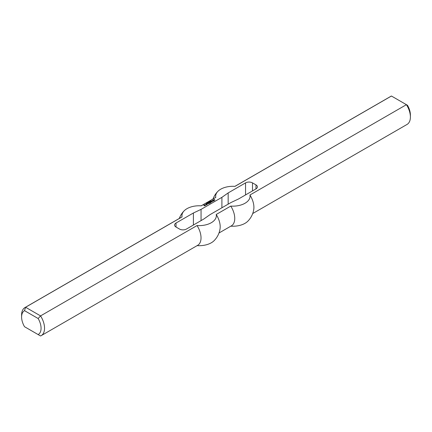 <?xml version="1.0" encoding="UTF-8"?>
<svg xmlns="http://www.w3.org/2000/svg" width="432" height="432" viewBox="0 0 432 432"><rect width="100%" height="100%" fill="white"/><g stroke="black" fill="none" stroke-linecap="round" stroke-linejoin="round"><path stroke-width="0.65" d="M210.4 201.344L210.028 201.382L210.4 201.415M210.163 201.209L210.524 201.344L210.163 201.28M208.786 202.343L208.289 202.057L208.786 202.343M208.499 202.387L207.781 202.349L208.499 202.441M207.387 203.159L206.847 202.889L207.376 203.089M206.68 203.094L207.101 203.278L206.674 203.369M206.696 202.975L206.674 203.305M212.987 200.189L212.528 200.486L213.208 200.205L213.986 200.486L214.024 200.875M213.208 200.205L213.667 200.669M213.889 200.594L213.98 200.902L213.257 200.907L213.208 200.405M212.382 200.961L211.648 200.988L212.404 200.664L212.938 200.977L212.452 201.398L211.896 201.242L212.382 201.047M212.404 200.664L212.89 201.145M211.286 201.199L212.015 201.652L210.919 202.284L210.022 201.933L211.091 201.987L210.724 201.496L211.599 201.69L211.237 201.199L211.864 201.739M210.773 201.496L211.334 202.019M210.265 201.793L210.767 202.284M206.734 204.109L207.365 204.19L206.879 204.617L206.08 204.32L206.831 203.882L206.442 204.223L206.782 204.417L206.734 204.109M206.442 204.25L206.734 204.617M206.129 204.347L206.566 204.098M206.977 203.969L207.317 204.363M208.732 202.673L209.142 203.17L208.489 202.813L209.191 203.143M208.267 203.337L207.538 203.364L208.294 203.04L208.829 203.348L208.073 203.785L207.781 203.591L208.267 203.418M208.294 203.04L208.775 203.521M204.644 205.259L205.297 205.33L204.741 205.848L203.742 205.303L204.374 204.795L204.007 205.205L204.741 205.6L204.984 205.427L204.547 205.065M204.007 205.205L204.692 205.799M205.297 205.33L204.838 205.065M209.531 203.137L209.774 203.31L209.288 203.278L209.628 203.396M213.597 199.838L214.256 199.487L213.91 199.908L214.834 200.021M214.693 199.741L214.861 200.005L214.11 200.275L214.693 199.94M214.547 199.935L213.597 199.978M209.704 202.111L210.638 202.651L209.752 203.013L210.362 202.775L209.558 202.705L209.655 202.111L210.6 202.829M205.686 204.433L206.42 204.881L205.324 205.092L205.934 204.908L205.637 204.433L206.269 204.968M205.567 204.952L205.686 205.222M207.781 202.829L207.311 202.716L207.749 202.937M207.641 202.905L207.295 202.802M207.457 202.586L207.619 202.948M206.599 203.753L206.075 203.337L206.523 203.596M209.201 202.036L208.829 202.073L209.201 202.106M208.964 201.901L209.326 202.036L208.964 201.971M209.893 201.582L209.169 201.55L209.893 201.636M210.805 201.037L210.287 201.096M210.368 201.058L210.827 201.177M255.976 188.908L255.976 184.891A4.914 2.84 0 0 1 257.413 186.899A4.914 2.84 0 0 1 255.976 188.908L238.594 198.941L230.947 202.554L210.092 214.596L203.834 219.008L186.451 229.046A4.914 2.84 180 0 1 179.501 229.046L176.024 227.038A4.914 2.84 180 0 1 174.587 225.029A4.914 2.84 180 0 1 176.024 223.025L193.406 212.992L201.053 209.38L221.908 197.338L228.166 192.92L245.549 182.887L245.549 194.929M252.709 213.538L407.041 124.438A16.222 9.364 -120 0 0 410.4 117.007L410.4 115.004A13.765 7.949 60 0 0 407.479 105.289L406.415 104.674L249.928 195.021A17.199 9.931 180 0 1 230.764 206.086L216.211 214.488A17.199 9.931 0 0 1 197.046 225.553L40.559 315.9L25.585 307.255A16.222 9.364 -120 0 0 24.959 307.562A16.222 9.364 -120 0 0 21.6 314.993L21.6 316.996A13.765 7.949 60 0 1 24.521 310.657L25.585 307.255L182.072 216.907A16.222 9.364 -120 0 0 181.445 217.215L24.959 307.562M410.4 117.007A16.222 9.364 -120 0 0 406.415 104.674L391.441 96.028A16.222 9.364 -120 0 0 390.82 96.336L234.873 186.37M182.072 216.907A17.199 9.931 0 0 1 184.297 210.681A17.199 9.931 0 0 1 201.236 205.843L215.789 197.44A17.199 9.931 180 0 1 218.02 191.214A17.199 9.931 180 0 1 234.954 186.376L391.441 96.028M255.976 184.891L252.499 182.887A4.914 2.84 0 0 0 245.549 182.887M221.908 207.77L221.908 197.338M228.166 204.158L228.166 192.92M230.845 226.163A17.199 9.931 0 0 0 247.703 221.319A21.141 21.141 0 0 0 253.778 209.304A16.222 9.364 -120 0 0 249.928 195.021M215.789 197.44A16.222 9.364 -120 0 0 215.163 197.748L201.155 205.837M218.986 233.005L231.39 225.85A16.222 9.364 -120 0 0 230.764 206.086M24.521 310.657L38.146 318.519A13.765 7.949 60 0 1 38.146 334.579L24.521 326.711A13.765 7.949 60 0 1 21.6 316.996M25.585 327.326L24.521 326.711M38.146 318.519L40.559 315.9A16.222 9.364 -120 0 1 41.18 335.664A16.222 9.364 -120 0 1 40.559 335.972L38.146 334.579M216.211 214.488A16.222 9.364 -120 0 1 220.061 228.771A21.141 21.141 0 0 1 213.98 240.786A17.199 9.931 180 0 1 197.127 245.63M201.053 220.617L201.053 209.38M193.406 225.029L193.406 212.992M41.18 335.664L197.667 245.317A16.222 9.364 -120 0 0 197.046 225.553M176.024 223.025L176.024 227.038M252.499 190.912L252.499 182.887M218.02 191.214A21.141 21.141 0 0 0 213.014 198.995M184.297 210.681A21.141 21.141 0 0 0 179.291 218.462"/></g></svg>
